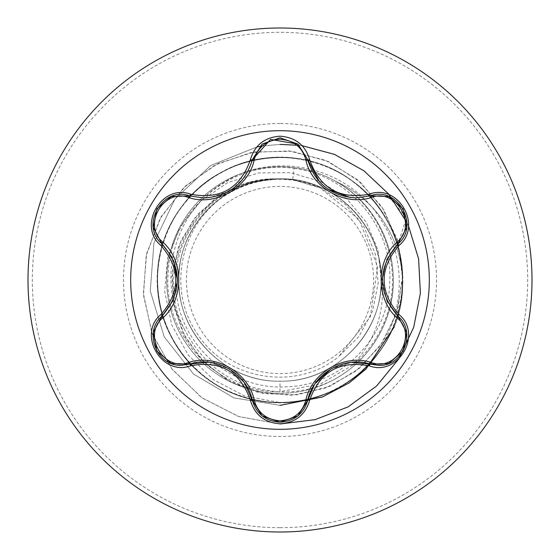 <?xml version="1.0" encoding="UTF-8"?>
<svg xmlns="http://www.w3.org/2000/svg" width="560" height="560" viewBox="0 0 560 560"><rect width="100%" height="100%" fill="white"/><g stroke="black" fill="none" stroke-linecap="round" stroke-linejoin="round"><path stroke-width="0.42" stroke-dasharray="2.8 2.1" d="M280 429.31A149.31 149.31 0 0 1 130.69 280A149.31 149.31 0 0 1 280 130.69A149.31 149.31 0 0 1 429.31 280A149.31 149.31 0 0 1 280 429.31M297.913 144.123L307.699 159.663C314.748 183.253 330.89 196.007 356.118 197.925M398.013 316.211C416.878 331.478 403.27 366.961 378.504 365.344L370.363 364.161M307.699 400.337C303.744 413.805 294.518 421.092 280.028 422.198M189.63 364.098L181.468 365.295C156.758 366.933 143.073 331.492 161.938 316.176M280 373.576A93.576 93.576 0 0 0 373.576 280A93.576 93.576 0 0 0 280 186.424A93.576 93.576 0 0 0 186.424 280A93.576 93.576 0 0 0 280 373.576M280 532A252 252 0 0 0 532 280A252 252 0 0 0 280 28A252 252 0 0 0 28 280A252 252 0 0 0 280 532A252 252 0 0 0 532 280A252 252 0 0 0 280 28M280 166.698A113.302 113.302 0 0 1 309.89 170.716A113.302 113.302 0 0 0 201.859 362.04A113.302 113.302 0 0 0 280 393.302A113.302 113.302 0 0 1 166.698 280A113.302 113.302 0 0 1 336.672 181.895L335.587 181.412C383.992 207.921 405.958 271.929 383.971 322.651C376.985 339.437 366.555 353.591 352.688 365.099C377.09 338.478 386.484 307.524 380.863 272.237A101.157 101.157 0 0 0 276.752 178.892C202.804 176.197 149.856 264.054 184.198 328.804C204.232 367.759 236.166 388.78 280 391.867C298.144 392.427 315.504 388.675 332.087 380.618A113.302 113.302 0 0 1 280 393.302A113.302 113.302 0 0 0 312.095 171.339A113.302 113.302 0 0 1 280 393.302M335.587 181.412A112.343 112.343 0 0 1 394.289 326.879A112.343 112.343 0 0 0 336.672 181.895C384.909 208.495 406.756 272.37 384.825 323.001C374.129 348.383 356.552 367.584 332.087 380.618M292.677 179.641L280 178.843C225.988 177.457 177.471 225.869 178.843 279.972C177.534 333.984 225.68 382.48 280 381.157L280 391.629C217.511 393.561 162.484 334.796 168.203 272.664C170.429 210.119 232.386 159.04 294.091 168.448L292.677 179.641L319.48 187.453L359.03 219.38L377.657 266.553L370.328 316.82L338.751 356.559L358.953 336.497L372.526 311.276L378.203 283.024L375.396 254.17L364.252 227.227L345.639 204.561L321.09 188.195L292.677 179.641A101.157 101.157 0 0 0 280 178.843C228.984 177.681 182.245 220.703 179.186 271.649C172.816 328.461 222.859 382.816 280 381.157C333.781 382.592 382.529 334.278 381.157 280.077C382.578 226.058 334.159 177.457 280 178.843A101.157 101.157 0 0 0 279.384 178.843C225.379 177.779 177.338 226.401 178.843 280.273C177.632 334.201 225.967 382.536 280 381.157C336.924 382.795 386.862 328.867 380.863 272.237M381.157 280C382.564 225.876 333.991 177.478 280 178.843C228.984 177.681 182.245 220.703 179.186 271.649C172.816 328.461 222.859 382.816 280 381.157C331.016 382.319 377.755 339.297 380.814 288.351C387.184 231.539 337.141 177.184 280 178.843C225.995 177.429 177.457 225.953 178.843 279.944C177.443 334.068 225.904 382.529 280 381.157C333.991 382.452 382.48 334.306 381.157 280L378.084 250.243L366.338 222.313L346.724 198.695L320.761 181.594L290.57 172.669L258.699 172.907L227.899 182.518L200.893 200.893L180.159 226.632L167.65 257.656L164.675 291.361L171.696 324.863L188.349 355.215L213.388 379.694L244.804 396.018L280 402.577C345.401 404.264 404.117 345.674 402.577 280.266C404.404 214.865 345.94 156.023 280.525 157.423C215.131 155.456 156.163 213.794 157.423 279.209C155.323 344.603 213.528 403.69 278.943 402.577C344.33 404.817 403.55 346.738 402.57 281.316C404.236 224.56 361.186 170.835 305.431 160.09C241.801 144.872 172.207 190.008 160.139 254.31C144.795 317.912 189.777 387.597 254.051 399.805C317.618 415.289 387.408 370.454 399.749 306.208C415.373 242.676 370.685 172.788 306.46 160.314C251.258 147.028 189.833 178.122 167.867 230.482C139.909 289.632 169.785 367.017 230.244 392.028C281.701 416.038 348.082 397.782 380.037 350.847C419.209 298.445 405.328 216.664 351.057 180.117C298.739 140.833 216.937 154.539 180.271 208.726C140.875 260.96 154.399 342.797 208.509 379.575C260.659 419.083 342.524 405.734 379.421 351.701C419.041 299.642 405.867 217.742 351.918 180.733C299.936 141.001 218.015 154 180.887 207.872C141.043 259.763 153.867 341.712 207.655 378.959C259.462 418.915 341.439 406.266 378.798 352.555C418.866 300.832 406.399 218.834 352.772 181.356C301.133 141.176 219.1 153.468 181.51 207.018C146.867 252.007 150.206 320.768 189.056 362.187C226.331 405.013 294.413 415.282 342.664 385.35C399.735 353.36 420.245 272.993 385.483 217.56C353.619 160.419 273.294 139.741 217.791 174.377C160.58 206.122 139.727 286.405 174.244 341.985C205.87 399.259 286.104 420.287 341.754 385.889C398.461 352.877 416.08 273.308 381.689 220.983C349.902 166.726 273.889 149.723 223.762 182.609C173.67 212.009 156.345 280.98 184.198 328.804M280 381.157C334.117 382.564 382.501 334.019 381.157 280.028C382.543 226.002 334.138 177.45 280 178.843C222.859 177.184 172.816 231.539 179.186 288.351C182.245 339.297 228.984 382.319 280 381.157C337.141 382.816 387.184 328.461 380.814 271.649C377.755 220.703 331.016 177.681 280 178.843C225.967 177.45 177.422 225.932 178.843 280.049C177.499 334.082 225.96 382.55 280 381.157C333.998 382.557 382.564 334.068 381.157 280.014C382.571 225.89 333.991 177.464 280 178.843C228.984 177.681 182.245 220.703 179.186 271.649C172.816 328.461 222.859 382.816 280 381.157C331.016 382.319 377.755 339.297 380.814 288.351C387.184 231.539 337.141 177.184 280 178.843C225.89 177.443 177.478 225.967 178.843 279.993C177.45 334.012 225.911 382.564 280 381.157C334.103 382.536 382.557 334.047 381.157 279.951C382.536 225.953 334.026 177.429 280 178.843C228.984 177.681 182.245 220.703 179.186 271.649C172.816 328.461 222.859 382.816 280 381.157C337.141 382.816 387.184 328.461 380.814 271.649C377.755 220.703 331.016 177.681 280 178.843C225.974 177.45 177.492 225.904 178.843 279.965C177.422 334.075 225.967 382.536 280 381.157C334.04 382.529 382.522 334.082 381.157 280.056C382.592 225.988 334.061 177.429 280 178.843C228.984 177.681 182.245 220.703 179.186 271.649C172.816 328.461 222.859 382.816 280 381.157C331.016 382.319 377.755 339.297 380.814 288.351C387.184 231.539 337.141 177.184 280 178.843C225.897 177.464 177.422 225.967 178.843 280.056C177.478 334.089 225.967 382.529 280 381.157C334.033 382.529 382.578 334.089 381.157 279.965C382.55 225.946 334.012 177.436 280 178.843C222.859 177.184 172.816 231.539 179.186 288.351C182.245 339.297 228.984 382.319 280 381.157C331.016 382.319 377.755 339.297 380.814 288.351C387.184 231.539 337.141 177.184 280 178.843C225.967 177.429 177.464 225.96 178.843 279.958C177.443 334.054 225.89 382.529 280 381.157C334.124 382.543 382.55 334.012 381.157 279.986C382.536 226.016 334.11 177.436 280 178.843C228.984 177.681 182.245 220.703 179.186 271.649C172.816 328.461 222.859 382.816 280 381.157C331.016 382.319 377.755 339.297 380.814 288.351C387.184 231.539 337.141 177.184 280 178.843C226.009 177.471 177.436 225.883 178.843 280.007C177.443 334.124 226.002 382.522 280 381.157C333.991 382.571 382.536 334.061 381.157 280.049C382.571 225.897 334.04 177.478 280 178.843C228.984 177.681 182.245 220.703 179.186 271.649C172.816 328.461 222.859 382.816 280 381.157C337.141 382.816 387.184 328.461 380.814 271.649C377.755 220.703 331.016 177.681 280 178.843L276.752 178.892M294.091 168.448C348.845 175.07 392.868 227.017 389.732 282.184C389.004 337.302 340.627 386.232 285.404 386.869C230.244 390.11 178.381 343.749 176.155 288.407C171.213 233.373 217.504 180.432 272.972 178.962C258.244 180.236 244.426 184.527 231.525 191.835C182.651 217.714 165.137 286.664 196.553 332.493C225.246 379.911 296.072 392.196 338.751 356.559M272.972 178.962L242.543 184.212L215.733 198.002L193.767 219.212L178.654 246.19L171.885 276.752L174.244 308.357L185.759 338.296L205.646 363.951L232.407 383.005L263.886 393.666L297.493 394.8L330.365 386.106L359.667 368.102L382.795 342.125L397.614 310.233L402.661 275.044L397.299 239.512L381.752 206.682L357.147 179.438L325.402 160.244L289.1 150.92L251.265 152.467L215.124 164.983L183.799 187.607L160.097 218.61L146.188 255.486L143.479 295.19L152.411 334.369L172.438 369.642L202.069 397.922L238.931 416.633L280 423.997L238.623 416.528L201.551 397.551L171.864 368.9L151.963 333.2L143.367 293.65L146.594 253.694L161.133 216.769L185.528 185.955L217.497 163.779L254.156 151.956L292.278 151.298L328.566 161.623L359.968 181.832L383.887 209.993L398.447 243.523L402.598 279.447L396.207 314.65L380.051 346.122L355.719 371.266L325.479 388.073L292.04 395.283L258.342 392.511L227.269 380.212L201.411 359.66L182.861 332.801L173.033 302.092L172.557 270.242L181.244 240.002L198.128 213.92L221.564 194.117L249.382 182.14L279.384 178.843M271.81 178.808L279.09 178.801M352.688 365.099L320.523 384.013L280 391.629M408.478 225.89L406.931 222.572L408.478 225.89M302.099 145.684L299.299 145.327L302.099 145.684M280 144.41L262.325 145.999L280 144.41M256.809 146.979L210.798 165.466L174.944 199.073L153.916 242.991L150.283 291.102L164.206 336.833L193.501 374.045L233.905 397.88L280 405.363L233.905 397.88L193.501 374.045L164.206 336.833L150.283 291.102L153.916 242.991L174.944 199.073L210.798 165.466L256.809 146.979M319.48 187.453A100.611 100.611 0 0 0 231.525 191.835M244.328 382.711L228.718 368.613L208.642 362.222M262.248 415.954L252.357 400.309M351.232 362.32L330.183 369.369L314.3 384.86M386.785 259.539L382.382 280.105L386.89 300.692M388.752 196.56L406.448 217.875L398.013 243.789M203.924 198.002C229.103 196.14 245.252 183.372 252.357 159.691M161.938 243.824C139.615 225.813 162.827 185.57 189.63 195.902M173.096 300.531L177.513 278.775L172.039 257.271M280 527.681A247.681 247.681 0 0 0 527.681 280A247.681 247.681 0 0 0 280 32.319A247.681 247.681 0 0 0 32.319 280A247.681 247.681 0 0 0 280 527.681M280 123.501A156.499 156.499 0 0 0 123.501 280A156.499 156.499 0 0 0 280 436.499A156.499 156.499 0 0 0 436.499 280A156.499 156.499 0 0 0 280 123.501M384.825 323.001L383.971 322.651M229.551 369.103L244.027 382.298M209.559 362.32L228.823 368.676M331.275 368.718L350.623 362.383M382.389 279.139L386.575 260.001M386.512 299.845L382.382 279.986M327.936 189.168L319.431 181.769M228.767 191.359L209.391 197.701M243.999 177.744L231.861 189.413M177.527 280.049L173.341 299.971"/><path stroke-width="0.84" d="M280 429.31A149.31 149.31 0 0 1 130.69 280A149.31 149.31 0 0 1 280 130.69A149.31 149.31 0 0 1 429.31 280A149.31 149.31 0 0 1 280 429.31M369.341 365.841C339.591 360.276 319.704 371.763 309.666 400.295C305.354 414.855 295.463 422.695 280 423.801C264.551 422.66 254.681 414.813 250.39 400.26C240.331 371.672 220.423 360.171 190.652 365.778C161.721 376.782 137.025 333.984 160.986 314.454C180.677 291.473 180.677 268.499 160.986 245.546C137.011 225.96 161.777 183.204 190.652 194.222C220.444 199.815 240.359 188.321 250.39 159.74C254.681 145.18 264.551 137.34 280 136.199C295.47 137.312 305.354 145.145 309.666 159.705C319.725 188.251 339.619 199.738 369.341 194.159C398.293 183.183 422.94 226.009 398.958 245.511C379.218 268.52 379.218 291.508 398.958 314.489C422.954 334.04 398.237 376.831 369.341 365.841A2.163 0.504 -73.4 0 1 370.363 364.161L351.232 362.32M188.461 197.477A2.163 0.672 106.7 0 1 189.63 195.902L203.924 198.002L189.63 195.902C162.764 185.689 139.65 225.582 161.938 243.824A2.163 0.672 133.4 0 1 162.715 242.025C184.128 260.61 184.058 299.495 162.715 317.975C142.079 334.698 163.737 372.078 188.461 362.523C215.292 353.234 248.997 372.764 254.303 400.533C257.971 412.979 266.532 419.727 280 420.777C293.489 419.755 302.071 413.014 305.753 400.561C311.143 372.722 344.855 353.339 371.532 362.586C396.333 372.092 417.872 334.649 397.236 318.01C375.774 299.425 375.844 260.47 397.236 241.99C417.886 225.288 396.27 187.887 371.532 197.414C344.729 206.668 311.087 187.166 305.753 159.439C302.071 146.986 293.482 140.245 280 139.223C266.532 140.273 257.964 147.021 254.303 159.467C248.934 187.348 215.166 206.766 188.461 197.477C163.674 187.943 142.093 225.365 162.715 242.025M371.532 197.414A2.163 0.672 73.4 0 0 370.363 195.839L356.118 197.925C331.086 196.21 314.944 183.456 307.699 159.663L297.801 144.032L280.035 137.802L262.255 144.039L252.357 159.691L270.564 139.433L297.913 144.123M172.039 257.271L161.938 243.824C182.504 267.925 182.504 292.047 161.938 316.176C143.08 331.674 156.723 366.828 181.468 365.295L189.63 364.098C215.558 355.264 247.023 373.415 252.357 400.309C256.368 413.847 265.594 421.148 280.028 422.198C294.448 421.148 303.674 413.861 307.699 400.337C313.04 373.506 344.428 355.369 370.363 364.161L378.504 365.344C403.235 366.891 416.906 331.716 398.013 316.211C377.391 292.082 377.391 267.939 398.013 243.789L386.785 259.539M280 28A252 252 0 0 1 532 280A252 252 0 0 1 280 532A252 252 0 0 1 28 280A252 252 0 0 1 280 28A252 252 0 0 0 28 280A252 252 0 0 0 280 532M280 423.997L315.091 419.657L348.068 406.896L376.551 386.05L398.811 358.883L413.7 327.285L420.392 293.202L418.586 258.713L408.478 225.89L418.586 258.713L420.392 293.202L413.7 327.285L398.811 358.883L376.551 386.05L348.068 406.896L315.091 419.657L280 423.997M406.931 222.572L388.528 193.914L363.839 170.737L334.425 154.364L302.099 145.684L334.425 154.364L363.839 170.737L388.528 193.914L406.931 222.572M299.299 145.327L280 144.41L299.299 145.327M262.325 145.999L256.809 146.979L262.325 145.999M280 405.363L322.427 396.991L349.384 382.76L365.96 369.04L394.289 326.879L365.96 369.04L349.384 382.76L322.427 396.991L280 405.363M312.095 171.339A113.302 113.302 0 0 0 309.89 170.716A113.302 113.302 0 0 1 312.095 171.339M160.986 314.454A2.163 0.504 46.6 0 1 161.938 316.176A2.163 0.672 -133.4 0 0 162.715 317.975M208.642 362.222L189.63 364.098A2.163 0.672 73.3 0 1 188.461 362.523M250.39 400.26A2.163 0.504 -13.3 0 1 252.357 400.309L244.328 382.711M261.982 415.737L252.357 400.309A2.163 0.672 166.7 0 0 254.303 400.533M297.766 415.996L280 422.198L262.248 415.954M314.3 384.86L307.699 400.337A2.163 0.672 13.4 0 1 305.753 400.561M388.542 363.517L370.363 364.161A2.163 0.672 106.6 0 0 371.532 362.586M397.236 318.01A2.163 0.672 133.3 0 0 398.013 316.218A2.163 0.504 -46.7 0 1 398.958 314.489M397.236 241.99A2.163 0.672 -133.3 0 1 398.013 243.789C420.294 225.624 397.299 185.661 370.363 195.839L388.752 196.56M386.89 300.692L398.013 316.211L406.581 332.367M305.753 159.439A2.163 0.672 166.6 0 1 307.699 159.656A2.163 0.504 -13.4 0 0 309.666 159.705M356.118 197.925L370.363 195.839A2.163 0.504 -106.6 0 1 369.341 194.159M254.303 159.467A2.163 0.672 13.3 0 0 252.357 159.691C245.168 183.484 229.026 196.252 203.924 198.002M153.405 332.241L161.938 316.176L173.096 300.531M190.652 365.778A2.163 0.504 -106.7 0 0 189.63 364.098L171.36 363.44M309.666 400.295A2.163 0.504 -166.6 0 0 307.699 400.337L297.983 415.821M406.56 227.738L398.013 243.789A2.163 0.504 46.7 0 0 398.958 245.511M262.059 144.2L252.357 159.691A2.163 0.504 -166.7 0 1 250.39 159.74M171.458 196.525L189.63 195.902A2.163 0.504 -73.3 0 0 190.652 194.222M160.986 245.546A2.163 0.504 -46.6 0 0 161.938 243.824L153.384 227.661M228.823 368.676L229.551 369.103M316.064 382.312L331.275 368.718M382.382 279.986L382.389 279.139M350.574 197.617L327.936 189.168M319.431 181.769L307.699 159.663L308.259 161.798M231.861 189.413L228.767 191.359M173.362 260.071L177.527 280.049M171.101 363.335L156.835 351.071L153.349 332.591M280 422.198L262.262 415.961M406.623 332.64L403.13 351.127L388.871 363.391M388.892 196.616L403.151 208.901L406.616 227.381M370.363 195.839L388.633 196.518M262.276 144.025L280.035 137.802L297.78 144.018M298.053 144.242L307.699 159.663M252.357 159.691L251.839 161.693M156.856 208.894L171.122 196.651M153.342 227.388L156.849 208.901"/></g></svg>
